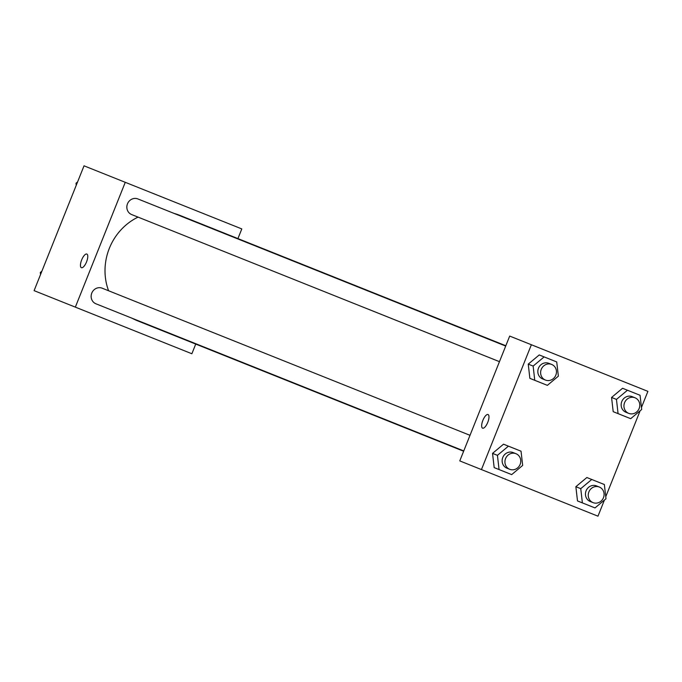<?xml version="1.0" encoding="UTF-8"?>
<svg xmlns="http://www.w3.org/2000/svg" width="682" height="682" viewBox="0 0 682 682"><rect width="100%" height="100%" fill="white"/><g stroke="black" fill="none" stroke-linecap="round" stroke-linejoin="round"><path stroke-width="1.02" d="M195.743 344.078L191.872 353.753L34.1 290.643L84.031 165.82L241.803 228.922L237.933 238.598M81.38 267.702A7.349 2.634 111.8 0 1 81.669 259.902A7.349 2.634 111.8 0 1 86.844 254.054A7.349 2.634 111.8 0 1 86.563 261.854A7.349 2.634 111.8 0 1 81.38 267.702A7.349 2.634 -68.2 0 1 81.669 259.902A7.349 2.634 -68.2 0 1 86.844 254.054M75.335 307.139L125.266 182.316M505.703 346.064L137.875 198.939A8.406 7.843 111.8 0 0 127.474 203.833A8.406 7.843 111.8 0 0 131.635 214.549L499.463 361.665M470.009 435.312L102.181 288.196A8.406 7.843 111.8 0 0 91.78 293.081A8.406 7.843 111.8 0 0 95.94 303.797L463.76 450.913M505.831 345.748L179.664 215.29A56.802 53.026 111.8 0 0 174.191 213.466M138.054 217.115A56.802 53.026 111.8 0 0 108.591 290.762M132.248 318.323A56.802 53.026 111.8 0 0 137.474 320.77L463.641 451.228M604.423 500.068L597.969 516.18L459.77 460.904L509.693 336.073L647.9 391.357L641.455 407.469M575.864 486.701L577.492 500.929L575.864 486.701L586.852 477.528L575.864 486.701L580.757 488.662L591.746 479.48L604.363 484.527L605.991 498.755L595.002 507.928L582.385 502.89L590.109 505.976L582.385 502.89L580.757 488.662M599.469 482.566L604.363 484.527M492.54 453.377L494.169 467.605L492.54 453.377L503.529 444.195L492.54 453.377L497.434 455.337L508.422 446.156L521.039 451.203L522.668 465.422L511.679 474.604L499.062 469.557L506.786 472.652L499.062 469.557L497.434 455.337M516.146 449.242L521.039 451.203M528.243 364.128L529.871 378.348L528.243 364.128L539.232 354.947L528.243 364.128L533.136 366.081L544.125 356.908L556.734 361.946L558.362 376.174L547.373 385.356L534.765 380.309L542.48 383.395L534.765 380.309L533.136 366.081M551.849 359.994L556.734 361.946M640.117 410.811L605.761 496.718M481.441 469.566L531.363 344.742M618.08 413.633L625.803 416.728L618.08 413.633L616.46 399.413L627.449 390.232L640.057 395.279L641.685 409.498L630.697 418.68L613.195 411.681L611.566 397.453L613.195 411.681M622.555 388.271L611.566 397.453L622.555 388.271L635.164 393.318L627.449 390.232M482.873 420.368A7.349 2.634 111.8 0 1 488.048 414.52A7.349 2.634 111.8 0 1 487.766 422.329A7.349 2.634 111.8 0 1 482.592 428.177A7.349 2.634 111.8 0 1 482.873 420.368M488.056 414.52A7.349 2.634 -68.2 0 0 482.882 420.368A7.349 2.634 -68.2 0 0 482.592 428.177M599.29 487.025L596.494 485.908A8.406 7.843 111.8 0 0 586.094 490.793A8.406 7.843 111.8 0 0 590.254 501.509L593.05 502.625A8.406 7.843 111.8 0 0 603.451 497.741A8.406 7.843 111.8 0 0 599.29 487.025A8.406 7.843 111.8 0 0 588.89 491.91A8.406 7.843 111.8 0 0 593.05 502.625M591.746 479.48L586.852 477.528M595.002 507.928L590.109 505.976M582.385 502.89L577.492 500.929M515.967 453.701L513.171 452.575A8.406 7.843 111.8 0 0 502.77 457.469A8.406 7.843 111.8 0 0 506.931 468.184L509.727 469.301A8.406 7.843 111.8 0 0 520.127 464.408A8.406 7.843 111.8 0 0 515.967 453.701A8.406 7.843 111.8 0 0 505.567 458.585A8.406 7.843 111.8 0 0 509.727 469.301M508.422 446.156L503.529 444.195M511.679 474.604L506.786 472.652M499.062 469.557L494.169 467.605M634.985 397.777L632.188 396.651A8.406 7.843 111.8 0 0 621.788 401.545A8.406 7.843 111.8 0 0 625.948 412.26L628.744 413.377A8.406 7.843 111.8 0 0 639.153 408.484A8.406 7.843 111.8 0 0 634.985 397.777A8.406 7.843 111.8 0 0 624.584 402.661A8.406 7.843 111.8 0 0 628.744 413.377M616.46 399.413L611.566 397.453M640.057 395.279L635.164 393.318M630.697 418.68L625.803 416.728M551.661 364.444L548.874 363.327A8.406 7.843 111.8 0 0 538.465 368.22A8.406 7.843 111.8 0 0 542.625 378.928L545.421 380.053A8.406 7.843 111.8 0 0 555.83 375.16A8.406 7.843 111.8 0 0 551.661 364.444A8.406 7.843 111.8 0 0 541.261 369.337A8.406 7.843 111.8 0 0 545.421 380.053M544.125 356.908L539.232 354.947M547.373 385.356L542.48 383.395M534.765 380.309L529.871 378.348M40.545 274.531L40.315 272.502L41.883 271.189M41.218 272.86L40.315 272.502M76.239 185.282L76.009 183.245L77.578 181.932M76.913 183.611L76.009 183.245"/></g></svg>

